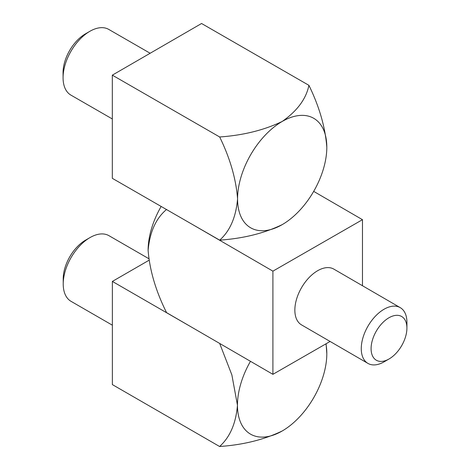 <?xml version="1.0" encoding="UTF-8"?>
<svg xmlns="http://www.w3.org/2000/svg" width="470" height="470" viewBox="0 0 470 470"><rect width="100%" height="100%" fill="white"/><g stroke="black" fill="none" stroke-linecap="round" stroke-linejoin="round"><path stroke-width="0.7" d="M219.678 240.158L112.324 178.33L112.324 75.153L219.678 136.982C230.077 158.302 236.046 178.929 237.567 198.875C235.987 217.175 230.024 230.94 219.678 240.158C243.337 238.478 264.175 233.302 282.194 224.637A63.18 36.437 -60.1 0 1 237.567 198.875A63.18 36.437 -60.1 0 1 282.194 121.46C297.228 110.932 306.14 98.888 308.919 85.329C319.324 106.649 325.287 127.282 326.815 147.222A63.18 36.437 -60.1 0 1 326.791 148.972A63.18 36.437 -60.1 0 1 283.745 223.708A63.18 36.437 -60.1 0 1 282.194 224.637M219.678 136.982C243.337 135.301 264.175 130.125 282.194 121.46A63.18 36.437 -60.1 0 1 326.815 147.222M308.919 85.329L201.565 23.5L112.324 75.153M112.324 118.963L70.929 95.122A37.911 21.861 -60.1 0 1 63.074 77.838A37.911 21.861 -60.1 0 1 89.846 31.32A37.911 21.861 -60.1 0 1 89.882 31.296A37.911 21.861 -60.1 0 1 108.77 29.422L150.153 53.257M63.074 77.838L63.062 72.668A31.59 18.218 -60.1 0 1 85.376 33.899A31.59 18.218 -60.1 0 1 85.399 33.887L89.882 31.296M166.568 209.461C155.94 218.356 149.783 231.986 148.109 250.34A63.18 36.566 -59.9 0 1 148.109 250.093L148.109 250.34C149.724 270.462 155.881 291.23 166.568 312.638L272.906 374.326L330.105 341.455M313.678 191.378L362.47 219.684L272.906 271.149L272.906 374.326M362.47 285.731L362.47 219.684M406.914 328.178L406.938 322.532A32.224 18.647 120.1 0 0 406.938 322.402A32.224 18.647 120.1 0 0 400.264 307.656L333.859 269.128A32.224 18.647 120.1 0 0 301.558 287.646A32.224 18.647 120.1 0 0 301.517 324.876L367.928 363.398A32.224 18.647 120.1 0 0 384.154 361.806L389.043 358.98A25.274 14.629 120.1 0 0 406.914 328.178A25.274 14.629 120.1 0 0 406.914 328.078A25.274 14.629 120.1 0 0 388.984 317.744A25.274 14.629 120.1 0 0 371.089 348.699A25.274 14.629 120.1 0 0 389.043 358.98M192.759 224.654L272.906 271.149M148.109 250.093L148.109 250.093A63.18 36.566 -59.9 0 1 161.151 206.453M400.264 307.656A32.224 18.647 120.1 0 0 367.969 326.168A32.224 18.647 120.1 0 0 367.928 363.398M192.729 327.813L112.365 281.418L148.867 260.345M325.916 343.864A63.18 36.478 -60 0 1 326.815 353.64A63.18 36.478 -60 0 1 326.785 355.526A63.18 36.478 -60 0 1 283.757 430.056A63.18 36.478 -60 0 1 282.135 431.025C263.917 439.72 243.066 444.879 219.59 446.5C229.977 437.171 235.934 423.411 237.462 405.228L231.875 374.925L219.872 343.964M282.135 431.025A63.18 36.478 -60 0 1 237.462 405.228A63.18 36.478 -60 0 1 250.475 361.312M219.59 446.5L112.365 384.595L112.365 281.418M326.815 353.64L326.092 343.764M112.365 325.193L71.07 301.352A37.911 21.884 -60 0 1 63.221 283.998A37.911 21.884 -60 0 1 90.029 237.567A37.911 21.884 -60 0 1 108.981 235.693L148.632 258.582M63.221 283.998L63.221 278.839A31.59 18.242 -60 0 1 85.558 240.147L90.029 237.567"/></g></svg>
